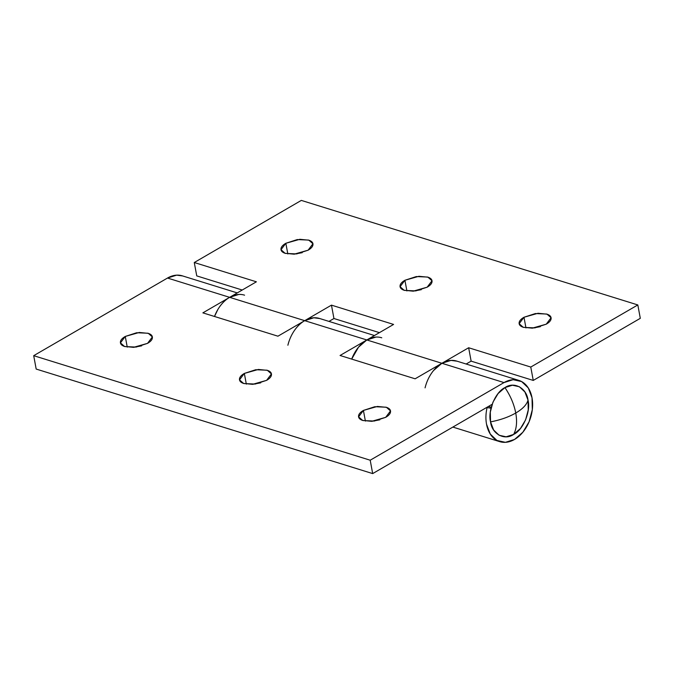 <?xml version="1.0" encoding="UTF-8"?>
<svg xmlns="http://www.w3.org/2000/svg" width="674" height="674" viewBox="0 0 674 674"><rect width="100%" height="100%" fill="white"/><g stroke="black" fill="none" stroke-linecap="round" stroke-linejoin="round"><path stroke-width="1.01" d="M513.622 434.427C523.083 430.096 531.002 411.241 528.012 400.145C526.782 404.636 522.695 408.933 515.753 413.027C517.303 421.764 516.596 428.9 513.622 434.427L520.463 428.487L525.594 419.885L528.248 409.935L528.012 400.145C526.706 388.072 514.018 381.172 504.944 387.601C495.483 391.931 487.563 410.786 490.546 421.882C500.268 420.02 508.668 417.071 515.753 413.027C514.051 404.232 510.454 395.756 504.944 387.601C510.454 395.756 514.051 404.232 515.753 413.027C522.695 408.933 526.782 404.636 528.012 400.145L524.928 392.015L519.46 386.775L512.442 385.225L504.944 387.601L498.103 393.54L492.964 402.142L490.31 412.092L490.546 421.882L493.638 430.012L499.105 435.252L506.123 436.803L513.622 434.427C516.596 428.9 517.303 421.764 515.753 413.027C508.668 417.071 500.268 420.02 490.546 421.882C491.86 433.955 504.548 440.855 513.622 434.427M127.251 347.118L125.271 336.444L139.291 332.459L148.322 333.36L152.366 336.941L147.539 343.361L136.14 347.068L124.901 346.579C121.826 345.619 120.326 344.153 120.393 342.173C120.469 340.193 122.095 338.289 125.271 336.444L136.67 332.737L147.909 333.226C150.984 334.178 152.484 335.644 152.408 337.623C152.341 339.603 150.715 341.516 147.539 343.361L133.519 347.346L124.488 346.444L120.444 342.855L125.271 336.444L127.251 347.118M141.666 345.846L133.629 347.337M246.322 384.113L244.342 373.43L258.361 369.453L267.393 370.355L271.437 373.935L266.609 380.347L255.21 384.054L243.971 383.565C240.896 382.613 239.396 381.147 239.464 379.167C239.54 377.187 241.166 375.275 244.342 373.43L255.741 369.723L266.98 370.211C270.055 371.172 271.555 372.638 271.479 374.618C271.411 376.598 269.785 378.51 266.609 380.347L252.59 384.332L243.558 383.43L239.514 379.85L244.342 373.43L246.322 384.113M260.737 382.84L252.699 384.323M365.392 421.098L363.412 410.424L377.432 406.439L386.463 407.34L390.507 410.929L385.68 417.341L374.281 421.048L363.042 420.559C359.967 419.607 358.467 418.141 358.534 416.161C358.61 414.181 360.236 412.269 363.412 410.424L374.811 406.717L386.05 407.206C389.125 408.158 390.625 409.632 390.549 411.603C390.482 413.583 388.856 415.496 385.68 417.341L371.66 421.326L362.629 420.424L358.585 416.844L363.412 410.424L365.392 421.098M379.807 419.826L371.77 421.317M532.03 397.812A32.082 22.326 -72.7 0 1 523.74 431.107A32.082 22.326 -72.7 0 1 498.861 441.344A32.082 22.326 -72.7 0 1 486.535 424.216A32.082 22.326 -72.7 0 1 487.091 407.585L491.009 408.191L487.091 407.585C485.743 413.381 485.558 418.925 486.535 424.216L490.284 434.09L496.923 440.451L505.441 442.329L514.548 439.448L522.856 432.228L529.09 421.789L532.317 409.699L532.03 397.812A32.082 22.326 -72.7 0 0 518.946 380.422A32.082 22.326 -72.7 0 0 504.009 382.579L441.891 363.278L415.125 378.805L340.058 355.484L366.825 339.957L304.699 320.664L277.932 336.191L202.874 312.862L229.632 297.335L167.506 278.042L33.7 355.678L370.203 460.216L504.009 382.579L513.116 379.698L521.642 381.577L528.281 387.938L532.03 397.812M456.82 361.121A32.082 22.326 107.3 0 0 441.891 363.278L504.009 382.579L370.203 460.216L372.68 473.595L492.146 404.29L372.68 473.595L36.177 369.057L372.68 473.595L370.203 460.216L33.7 355.678L36.177 369.057L33.7 355.678L167.506 278.042L229.632 297.335A32.082 22.326 -72.7 0 1 244.569 295.178M377.322 420.096L371.669 421.326M491.236 407.248L488.507 406.397L491.236 407.248M319.636 318.499A32.082 22.326 107.3 0 0 304.699 320.664L366.825 339.957A32.082 22.326 -72.7 0 1 381.762 337.8M182.443 275.877A32.082 22.326 107.3 0 0 167.506 278.042L176.613 275.152L182.646 275.944M238.739 294.454L229.632 297.335L202.874 312.862L277.932 336.191L304.699 320.664L313.806 317.774L319.838 318.566M375.932 337.076L366.825 339.957L340.058 355.484L415.125 378.805L441.891 363.278L450.999 360.396L457.031 361.188M287.823 253.955L285.843 243.28L299.863 239.295L308.894 240.197L312.93 243.777L308.102 250.197L296.712 253.904L285.464 253.416C282.389 252.455 280.889 250.989 280.965 249.009C281.041 247.038 282.667 245.125 285.843 243.28L297.242 239.573L308.481 240.062C311.557 241.014 313.056 242.48 312.98 244.46C312.904 246.44 311.278 248.352 308.102 250.197L294.083 254.182L285.051 253.281L281.016 249.692L285.843 243.28L287.823 253.955M302.23 252.683L294.193 254.174M406.894 290.949L404.914 280.274L418.933 276.289L427.965 277.191L432 280.772L427.173 287.183L415.782 290.898L404.535 290.401C401.46 289.449 399.96 287.983 400.036 286.003C400.112 284.024 401.738 282.111 404.914 280.274L416.313 276.559L427.552 277.048C430.627 278.008 432.127 279.474 432.051 281.454C431.975 283.434 430.349 285.346 427.173 287.183L413.154 291.168L404.122 290.267L400.086 286.686L404.914 280.274L406.894 290.949M421.301 289.677L413.263 291.16M525.964 327.935L523.984 317.26L538.004 313.275L547.035 314.177L551.071 317.766L546.243 324.177L534.853 327.884L523.605 327.396C520.539 326.443 519.031 324.978 519.106 322.998C519.182 321.018 520.808 319.105 523.984 317.26L535.383 313.553L546.622 314.042C549.698 315.002 551.197 316.468 551.121 318.448C551.046 320.42 549.428 322.332 546.243 324.177L532.224 328.162L523.192 327.261L519.157 323.68L523.984 317.26L525.964 327.935M540.371 326.663L532.334 328.154M366.825 339.957A32.082 22.326 107.3 0 0 351.693 359.099L358.517 347.177L366.825 339.957L441.891 363.278L366.825 339.957L393.582 324.43L366.825 339.957M425.067 387.862A32.082 22.326 -72.7 0 1 441.891 363.278L468.649 347.75L530.775 367.052L637.823 304.943L301.32 200.405L194.272 262.515L256.39 281.808L229.632 297.335A32.082 22.326 107.3 0 0 214.5 316.477L217.879 309.467C221.114 304.05 225.032 300.006 229.632 297.335L304.699 320.664L229.632 297.335L256.39 281.808L194.272 262.515L301.32 200.405L637.823 304.943L640.3 318.322L533.252 380.431L471.126 361.138L466.155 364.019L471.126 361.138L468.649 347.75L530.775 367.052L637.823 304.943L640.3 318.322L533.252 380.431L530.775 367.052L533.252 380.431L471.126 361.138L468.649 347.75L441.891 363.278L433.584 370.498M287.882 345.24A32.082 22.326 -72.7 0 1 304.699 320.664L331.456 305.137L393.582 324.43L331.456 305.137L304.699 320.664C300.099 323.326 296.181 327.37 292.946 332.788M379.428 332.644L333.942 318.516L328.963 321.397L333.942 318.516L331.456 305.137L333.942 318.516L379.428 332.644M242.236 290.022L196.749 275.893L194.272 262.515L196.749 275.893L242.236 290.022M537.886 326.932L532.241 328.162M452.861 427.08L499.409 441.546M456.677 361.079L518.803 380.372M319.484 318.457L374.458 335.534M182.3 275.834L237.265 292.912"/></g></svg>
